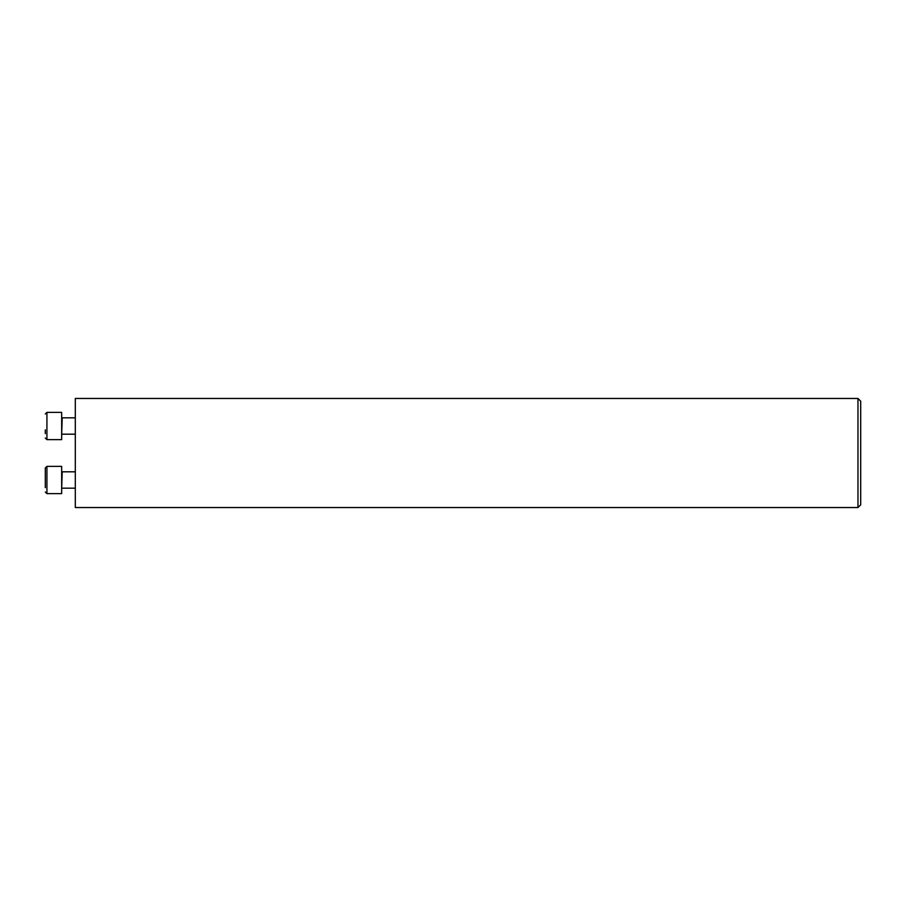 <?xml version="1.0" encoding="UTF-8"?>
<svg xmlns="http://www.w3.org/2000/svg" width="906" height="906" viewBox="0 0 906 906"><rect width="100%" height="100%" fill="white"/><g stroke="black" fill="none" stroke-linecap="round" stroke-linejoin="round"><path stroke-width="1.36" d="M857.971 453L857.971 507.541L75.3 507.541L75.3 398.459L857.971 398.459L857.971 453M857.971 398.459L860.7 401.188L860.7 504.812L857.971 507.541M45.3 487.655L45.3 467.994L45.3 487.655M46.931 493.634L61.665 493.634L61.665 466.364L46.931 466.364L46.931 493.634L45.3 491.992M45.3 433.657L45.3 429.829M61.665 426.001L61.665 412.366L46.931 412.366L45.3 414.008L46.931 412.366L46.931 439.637L45.3 438.006L46.931 439.637L61.665 439.637L61.665 426.001M62.208 417.825L75.3 417.825L62.208 417.825L61.665 434.733M75.3 471.811L62.208 471.811L61.665 488.719M75.3 488.175L62.208 488.175M46.931 466.364L45.3 467.994M75.3 434.189L62.208 434.189M61.665 412.366L46.931 412.366"/></g></svg>
